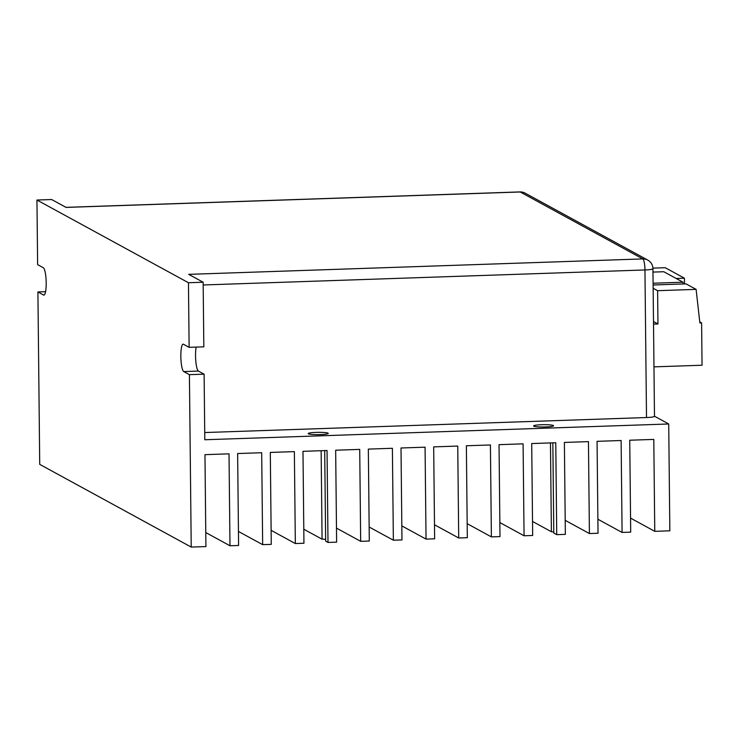 <?xml version="1.0" encoding="UTF-8"?>
<svg xmlns="http://www.w3.org/2000/svg" width="739" height="739" viewBox="0 0 739 739"><rect width="100%" height="100%" fill="white"/><g stroke="black" fill="none" stroke-linecap="round" stroke-linejoin="round"><path stroke-width="1.11" d="M191.225 547.082L189.415 374.664L183.762 371.569L198.458 371.07L204.112 374.165L204.805 439.751L668.721 423.983L669.839 530.814L654.763 531.332L653.793 439.409L629.739 440.222L630.7 532.145L622.081 532.44L621.12 440.518L597.066 441.331L598.027 533.262L589.408 533.549L588.447 441.626L564.384 442.439L565.344 534.371L556.735 534.657L555.774 442.735L531.711 443.557L532.671 535.479L524.062 535.775L523.092 443.843L499.037 444.666L499.998 536.588L491.38 536.884L490.419 444.961L466.364 445.774L467.325 537.696L458.707 537.992L457.746 446.07L433.682 446.883L434.643 538.814L426.033 539.101L425.073 447.178L401.009 447.991L401.97 539.923L393.36 540.209L392.391 448.287L368.336 449.109L369.297 541.031L360.678 541.327L359.717 449.395L335.663 450.217L336.624 542.14L328.005 542.435L327.044 450.513L302.981 451.326L303.941 543.248L295.332 543.544L294.371 451.621L270.308 452.434L271.268 544.366L262.659 544.652L261.689 452.73L237.635 453.543L238.595 545.474L229.977 545.761L229.016 453.838L204.962 454.661L205.922 546.583L191.225 547.082L39.721 464.369L37.911 291.951L43.573 295.037A13.755 2.744 -91.9 0 0 43.897 295.12A13.755 2.744 -91.9 0 0 46.188 282.086A13.755 2.744 -91.9 0 0 43.287 267.712L37.624 264.617L36.95 200.029L188.454 282.732L189.129 347.33L183.475 344.245A13.755 2.744 -91.9 0 0 183.152 344.162A13.755 2.744 -91.9 0 0 180.852 357.196A13.755 2.744 -91.9 0 0 183.762 371.569M189.415 374.664L204.112 374.165M196.168 347.09A13.755 2.744 -91.9 0 0 195.835 361.547A13.755 2.744 -91.9 0 0 198.458 371.07M189.129 347.33L203.825 346.831L203.151 282.233L188.704 274.354L642.828 258.918A10.004 1.995 88.1 0 1 644.953 269.957A10.004 1.145 -0.6 0 0 652.943 268.756L654.486 416.325A10.004 1.145 179.4 0 1 646.505 417.535L204.721 432.546M188.454 282.732L203.151 282.233M652.943 268.756A10.004 10.004 0 0 0 647.734 260.073L647.734 260.073A10.004 9.736 118.6 0 0 642.828 258.918L520.21 191.983A10.004 9.736 -61.4 0 1 525.115 193.138A10.004 10.004 0 0 0 519.979 191.918A10.004 1.995 88.1 0 1 520.21 191.983L66.094 207.41L51.647 199.53L36.95 200.029M654.486 416.214L668.721 423.983M653.969 366.858L702.05 365.232L701.607 322.897L699.888 322.952L696.11 289.374L657.608 290.686L657.95 323.978L653.488 321.539M657.95 323.978L653.516 324.125M657.608 290.686L653.147 288.247M696.11 289.374L686.014 283.868L653.11 284.986M683.178 283.961L682.984 282.206L663.788 271.73L652.971 272.1M682.984 282.206L653.091 283.222M701.607 322.897L699.768 321.89M684.49 283.915L684.425 278.187L676.13 278.464M684.425 278.187L665.239 267.712L652.916 268.128M316.209 432.389A10.004 1.145 179.4 0 1 328.236 433.387A10.004 1.145 179.4 0 1 320.255 434.597A10.004 1.145 179.4 0 1 308.228 433.599A10.004 1.145 179.4 0 1 316.209 432.389M541.558 424.731A10.004 1.145 179.4 0 1 553.585 425.729A10.004 1.145 179.4 0 1 545.604 426.939A10.004 1.145 179.4 0 1 533.576 425.941A10.004 1.145 179.4 0 1 541.558 424.731M550.463 442.92L551.396 531.747A10.004 1.145 179.4 0 1 553.779 532.089M552.846 442.837L553.788 533.05L556.735 534.657M229.977 545.761L205.775 532.551M262.659 544.652L238.448 531.443M295.332 543.544L271.121 530.325M360.678 541.327L336.476 528.108M393.36 540.209L369.149 526.999M426.033 539.101L401.822 525.891M458.707 537.992L434.504 524.773M491.38 536.884L467.177 523.665M524.062 535.775L499.85 522.556M589.408 533.549L565.206 520.339M654.763 531.332L630.552 518.113M622.081 532.44L597.879 519.221M551.396 531.747L532.523 521.448M321.142 450.707L322.075 539.193A10.004 1.145 179.4 0 1 325.64 539.368M328.005 542.435L325.659 541.151L324.707 450.587M322.075 539.193L303.803 529.216M37.911 291.951L45.578 291.693M203.179 284.977L644.953 269.957L646.505 417.535M43.573 295.037L44.211 295.018M525.115 193.138L647.734 260.073M519.979 191.918L65.974 207.345"/></g></svg>
